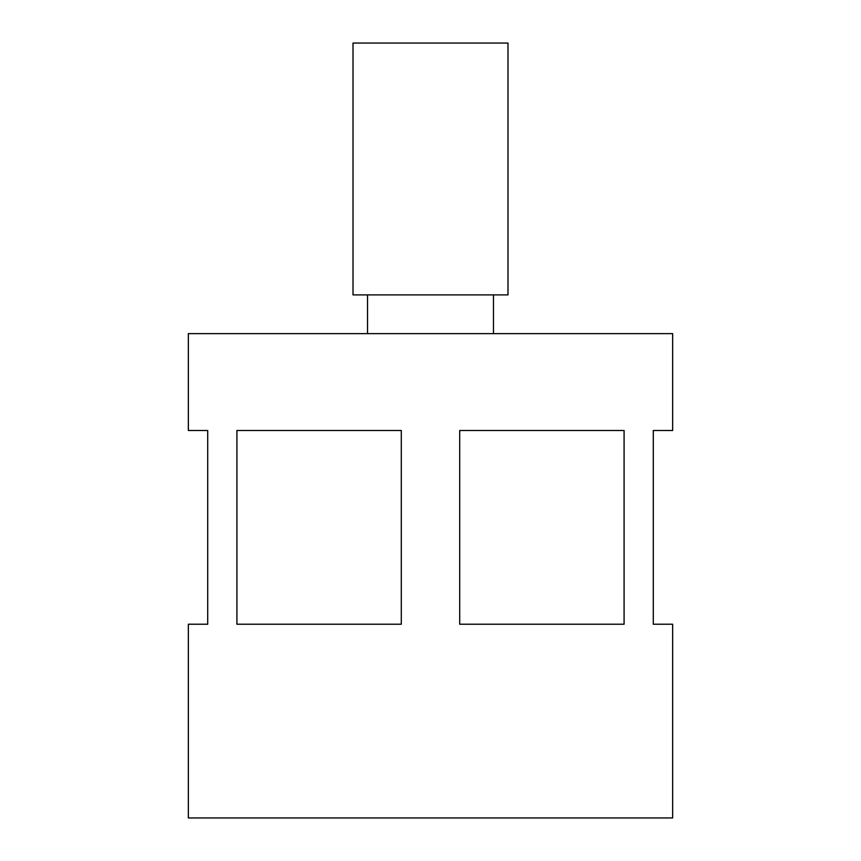 <?xml version="1.0" encoding="UTF-8"?>
<svg xmlns="http://www.w3.org/2000/svg" width="861" height="861" viewBox="0 0 861 861"><rect width="100%" height="100%" fill="white"/><g stroke="black" fill="none" stroke-linecap="round" stroke-linejoin="round"><path stroke-width="1.29" d="M507.99 43.05L353.01 43.05L353.01 294.892L507.99 294.892L507.99 43.05M367.539 294.892L367.539 333.637M493.461 294.892L493.461 333.637M236.915 430.5L236.915 624.225L401.301 624.225L401.301 430.5L236.915 430.5M624.085 430.5L459.699 430.5L459.699 624.225L624.085 624.225L624.085 430.5M672.656 333.637L188.344 333.637L188.344 430.5L207.716 430.5L207.716 624.225L188.344 624.225L188.344 817.95L672.656 817.95L672.656 624.225L653.284 624.225L653.284 430.5L672.656 430.5L672.656 333.637"/></g></svg>
